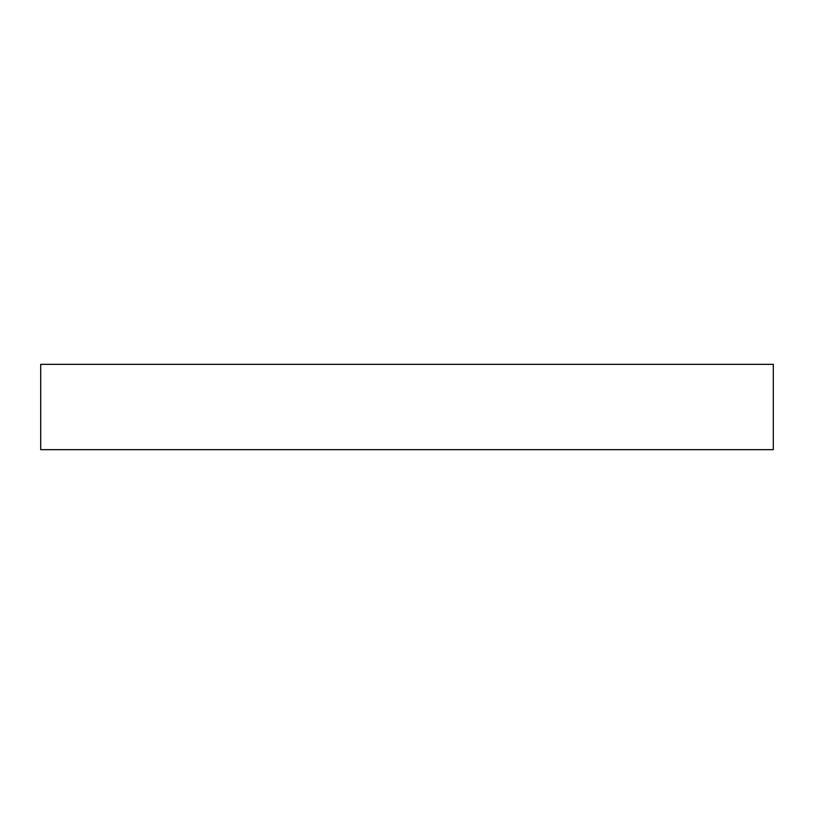 <?xml version="1.0" encoding="UTF-8"?>
<svg xmlns="http://www.w3.org/2000/svg" width="814" height="814" viewBox="0 0 814 814"><rect width="100%" height="100%" fill="white"/><g stroke="black" fill="none" stroke-linecap="round" stroke-linejoin="round"><path stroke-width="1.22" d="M773.3 364.336L40.7 364.336L40.7 449.664L773.3 449.664L773.3 364.336L773.3 449.664L40.7 449.664L40.7 364.336L773.3 364.336"/></g></svg>
